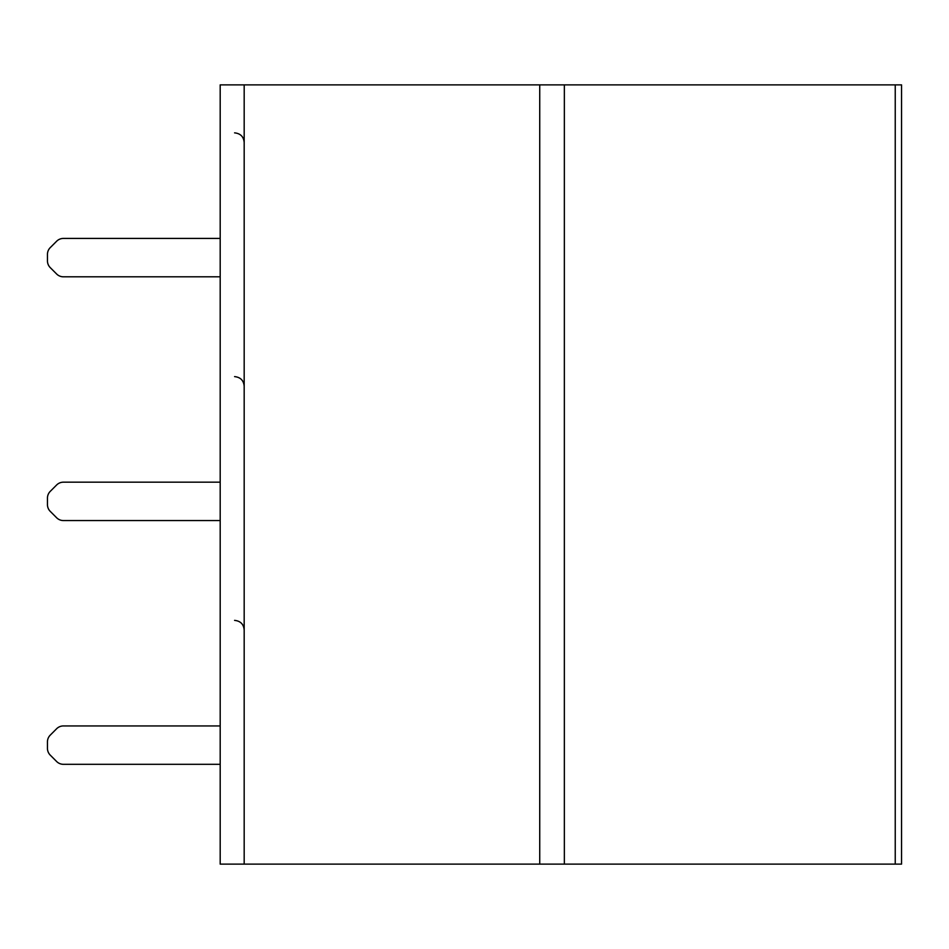<?xml version="1.0" encoding="UTF-8"?>
<svg xmlns="http://www.w3.org/2000/svg" width="949" height="949" viewBox="0 0 949 949"><rect width="100%" height="100%" fill="white"/><g stroke="black" fill="none" stroke-linecap="round" stroke-linejoin="round"><path stroke-width="1.42" d="M47.45 260.845L47.45 254.391L47.45 260.845A9.597 9.597 0 0 0 50.261 267.63L56.632 274A9.597 9.597 0 0 0 63.417 276.811L220.192 276.811L63.417 276.811M50.261 247.606L56.632 241.236L50.261 247.606A9.597 9.597 0 0 0 47.45 254.391M63.417 238.424L220.192 238.424L63.417 238.424A9.597 9.597 0 0 0 56.632 241.236M47.45 504.595L47.45 498.154L47.45 504.595A9.597 9.597 0 0 0 50.261 511.381L56.632 517.751A9.597 9.597 0 0 0 63.417 520.562L220.192 520.562L63.417 520.562M50.261 491.357L56.632 484.986L50.261 491.357A9.597 9.597 0 0 0 47.45 498.154M63.417 482.175L220.192 482.175L63.417 482.175A9.597 9.597 0 0 0 56.632 484.986M50.261 267.63L56.632 274M50.261 511.381L56.632 517.751M901.55 84.876L901.55 864.124L895.239 864.124L895.239 84.876L901.55 84.876M895.239 864.124L220.192 864.124L220.192 84.876L895.239 84.876M47.45 748.346L47.45 741.904L47.45 748.346A9.597 9.597 0 0 0 50.261 755.131L56.632 761.513A9.597 9.597 0 0 0 63.417 764.313L220.192 764.313L63.417 764.313M50.261 735.119L56.632 728.737L50.261 735.119A9.597 9.597 0 0 0 47.45 741.904M63.417 725.938L220.192 725.938L63.417 725.938A9.597 9.597 0 0 0 56.632 728.737M50.261 755.131L56.632 761.513M564.347 864.124L564.347 84.876M539.732 864.124L539.732 84.876M244.178 864.124L244.178 84.876M244.178 629.97C243.668 624.193 240.465 620.99 234.581 620.373M244.178 386.207C243.668 380.43 240.465 377.239 234.581 376.611M244.178 142.457C243.668 136.68 240.465 133.477 234.581 132.86"/></g></svg>
